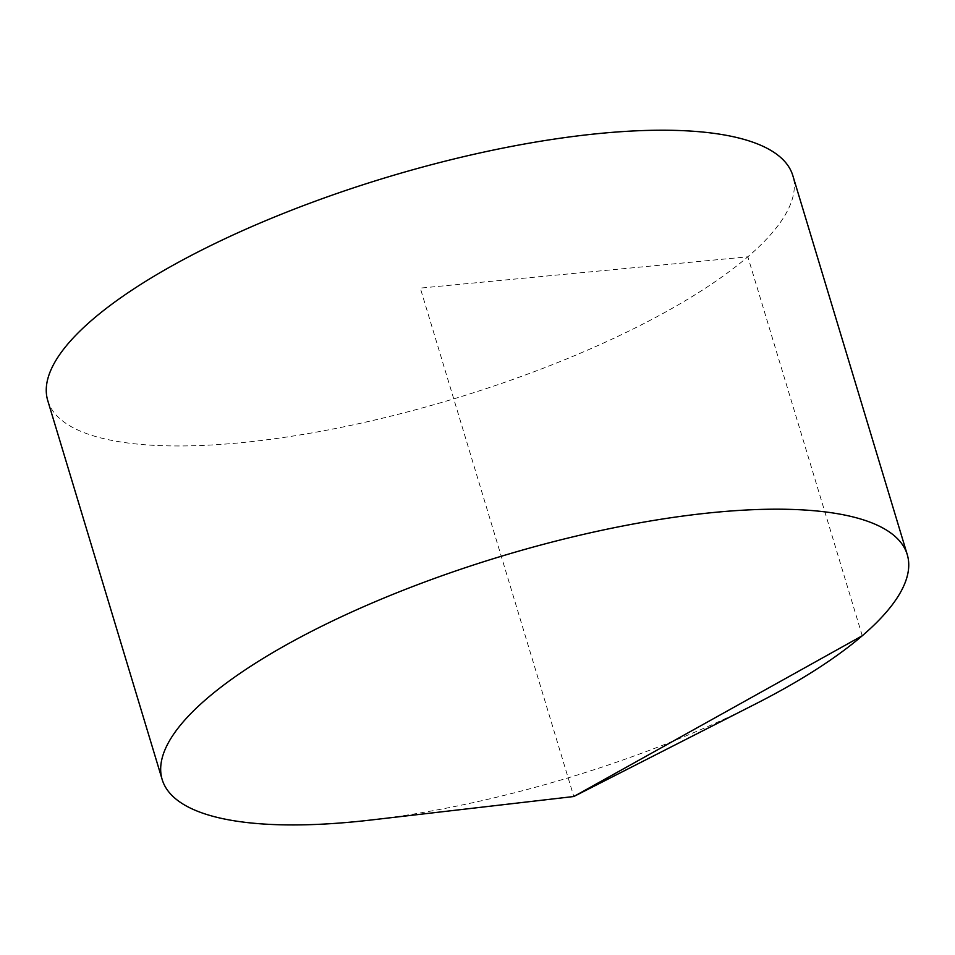 <?xml version="1.0" encoding="UTF-8"?>
<svg xmlns="http://www.w3.org/2000/svg" width="955" height="955" viewBox="0 0 955 955"><rect width="100%" height="100%" fill="white"/><g stroke="black" fill="none" stroke-linecap="round" stroke-linejoin="round"><path stroke-width="0.72" stroke-dasharray="4.78 3.58" d="M370.576 820.059A389.151 115.722 163.2 0 0 756.085 703.668M47.75 400.575A389.151 115.722 163.2 0 0 239.693 442.834A389.151 115.722 163.2 0 0 624.725 333.104A389.151 115.722 163.2 0 0 792.829 175.613M862.258 635.755L747.849 256.8L420.296 288.1L573.8 796.518"/><path stroke-width="1.43" d="M573.8 796.518L756.085 703.668A389.151 115.722 163.2 0 0 907.25 554.58A389.151 115.722 163.2 0 0 715.307 512.322A389.151 115.722 163.2 0 0 330.275 622.051A389.151 115.722 163.2 0 0 162.171 779.531A389.151 115.722 163.2 0 0 354.114 821.801A389.151 115.722 163.2 0 0 370.576 820.059L573.8 796.518L862.258 635.755M907.25 554.58L792.829 175.613A389.151 115.722 163.2 0 0 386.847 177.308A389.151 115.722 163.2 0 0 47.75 400.575L162.171 779.531"/></g></svg>
